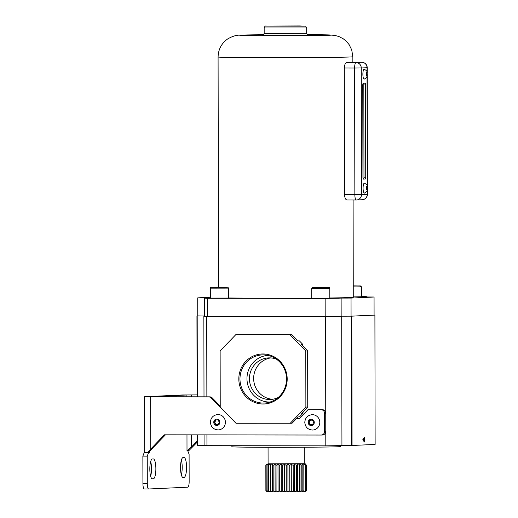 <?xml version="1.0" encoding="UTF-8"?>
<svg xmlns="http://www.w3.org/2000/svg" width="518" height="518" viewBox="0 0 518 518"><rect width="100%" height="100%" fill="white"/><g stroke="black" fill="none" stroke-linecap="round" stroke-linejoin="round"><path stroke-width="0.78" d="M312.017 414.685A7.686 7.427 87.4 0 1 319.8 422.377A7.686 7.427 87.4 0 1 312.723 430.044C307.932 429.746 305.283 427.188 304.791 422.371C305.173 417.871 307.582 415.313 312.017 414.685M312.477 424.682L309.952 424.676L308.689 422.416L309.945 420.156L312.464 420.163L313.733 422.423L312.477 424.682M312.49 424.656L309.952 424.676M310.418 424.656L309.149 422.397L308.689 422.416M309.149 422.397L310.399 420.156M217.625 414.555A7.686 7.427 87.4 0 1 225.408 422.241A7.686 7.427 87.4 0 1 218.331 429.914C213.539 429.61 210.891 427.052 210.399 422.235C210.781 417.741 213.189 415.177 217.625 414.555M218.084 424.546L215.559 424.546L214.29 422.287L215.553 420.027L218.072 420.027L219.341 422.293L218.084 424.546L215.559 424.546M216.025 424.527L214.756 422.261L214.29 422.287M214.756 422.261L216.006 420.027M366.194 74.197L366.466 75.997L367.003 75.971L366.997 72.352L366.459 72.378L366.194 74.197M362.878 74.229A4.973 1.282 90.1 0 0 364.238 79.131C368.065 76.832 366.621 76.839 367.281 74.145C366.602 71.497 368.104 71.555 364.258 69.211A4.973 1.282 90.1 0 0 362.878 74.229M366.394 188.151L366.666 189.944L367.204 189.918L367.197 186.305L366.66 186.325L366.394 188.151M363.079 188.176A4.973 1.282 90.1 0 0 364.439 193.084C368.266 190.779 366.822 190.786 367.482 188.092C366.802 185.444 368.304 185.502 364.452 183.158A4.973 1.282 90.1 0 0 363.079 188.176M210.321 288.163L210.34 298.109L228.425 298.083L228.412 288.131L210.321 288.163C210.761 287.283 211.137 286.972 211.461 287.231L223.815 287.153C228.166 287.522 227.564 286.454 228.412 288.131M311.706 288.306L311.726 298.251L329.811 298.219L329.798 288.273L311.706 288.306C312.147 287.425 312.522 287.114 312.846 287.373L325.2 287.296C329.552 287.665 328.943 286.596 329.798 288.273M353.27 296.885L361.441 296.762L361.422 286.817L353.25 286.933M228.425 297.954A67.379 0.796 -0.1 0 0 311.726 298.128M329.811 297.967A67.379 0.796 -0.1 0 0 351.003 297.526A67.379 0.796 -0.1 0 0 353.27 297.319L353.101 200M367.042 72.157L367.035 67.709L361.266 67.975L361.486 194.587L354.849 194.638A5.426 1.392 90.1 0 0 356.235 200L347.015 199.987C345.59 199.728 344.755 197.941 344.528 194.626L354.849 194.638L354.623 68.033L344.308 68.013L344.528 194.626M344.308 68.013C344.515 64.698 345.351 62.872 346.801 62.529L356.015 62.542L361.778 62.277L352.57 62.264A67.379 0.796 179.9 0 1 350.595 62.393A67.379 0.796 179.9 0 1 346.801 62.529M374.883 315.099L351.832 316.161L352.059 445.486L375.129 444.425L374.902 315.099L351.068 316.161L351.042 298.077L374.061 297.015L365.624 296.969A53.723 0.635 -0.1 0 0 367.12 296.814A53.723 0.635 -0.1 0 0 364.29 296.62L361.441 296.613M210.34 297.28L197.721 297.863L206.158 297.908A53.723 0.635 -0.1 0 0 204.655 298.057A53.723 0.635 -0.1 0 0 207.491 298.258L325.149 298.42A53.723 0.635 179.9 0 0 341.122 298.096L351.042 298.077M351.068 316.161L341.155 316.181A53.723 0.635 179.9 0 1 325.181 316.511L325.149 298.42M204.655 298.057L204.688 316.148A53.723 0.635 -0.1 0 0 207.524 316.343L325.181 316.511M197.721 297.863L197.753 315.948L204.688 315.986M374.087 315.099L374.061 297.015M207.524 316.343L207.491 298.258M322.092 287.322L315.708 287.412L322.092 287.432M352.57 62.264L361.797 62.277A5.426 1.392 90.1 0 0 361.778 62.277A5.426 1.392 90.1 0 1 361.817 62.277M353.25 285.975L357.42 285.904L353.25 285.865M215.663 287.205L224.404 287.218L215.663 287.283M341.155 316.181L341.122 298.096M363.273 179.04L363.526 179.034A1.807 0.466 90.1 0 0 363.986 177.201L365.734 177.201L365.572 84.958L363.824 84.958A1.807 0.466 90.1 0 0 363.5 83.249M365.734 177.201A1.807 0.466 -89.9 0 1 365.274 179.034L363.526 179.034M365.572 84.958A1.807 0.466 -89.9 0 0 365.112 83.171A1.807 0.466 -89.9 0 0 365.106 83.171L363.248 83.256A1.807 0.466 -89.9 0 0 362.781 85.088L362.943 177.331A1.807 0.466 -89.9 0 0 363.409 179.118L363.416 179.118A1.807 0.466 -89.9 0 1 363.409 179.118L365.274 179.034M363.986 177.201L363.824 84.958M366.66 189.918L367.204 189.918M366.407 188.099L367.469 188.099M366.207 74.152L367.268 74.152M366.466 75.971L367.003 75.971M305.309 491.841L267.146 491.912L265.876 490.643L265.831 465.138L265.876 490.643L266.861 491.569L266.194 490.682L266.148 465.183L266.194 490.682L267.456 491.601L267.113 490.721L267.074 465.222L267.113 490.721L268.622 491.64L268.577 465.255L268.622 490.76L270.318 491.673L270.661 490.792L270.616 465.287L270.661 490.792L272.5 491.699L273.174 490.811L273.128 465.313L273.174 490.811L275.103 491.718L276.081 490.831L276.036 465.332L276.081 490.831L278.043 491.737L279.299 490.844L279.254 465.345L279.299 490.844L281.229 491.744L282.724 490.85L284.57 491.744L286.26 490.85L287.956 491.737L289.795 490.837L291.291 491.724L293.22 490.818L294.477 491.705L296.432 490.799L297.41 491.679L299.333 490.766L300 491.647L301.839 490.734L302.175 491.614L303.865 490.695L303.865 491.576L305.361 490.656L305.018 491.537L306.274 490.611L305.601 491.498L306.578 490.572L305.309 491.841M268.091 463.798L304.267 463.733M267.1 463.869L266.148 465.183L267.405 464.29L267.074 465.222L268.57 464.329L268.577 465.255L270.273 464.361L270.616 465.287L272.455 464.387L273.128 465.313L275.058 464.406L276.036 465.332L277.991 464.426L279.254 465.345L281.183 464.432L282.686 465.345L284.518 464.432L286.214 465.345L287.911 464.426L289.75 465.332L291.245 464.413L293.175 465.319L294.431 464.393L296.387 465.293L297.364 464.368L299.287 465.268L299.954 464.342L301.793 465.229L302.13 464.303L303.82 465.196L303.82 464.264L305.316 465.151L304.972 464.225L306.229 465.112L305.264 463.804M304.241 447.228L304.267 463.804L281.527 464.05L268.091 463.869L268.065 447.293M340.41 445.571L340.417 446.561A54.267 0.641 179.9 0 1 272.196 447.299A54.267 0.641 179.9 0 1 231.883 446.749L231.883 445.713M238.824 378.956A25.026 24.184 87.4 0 1 262.963 353.962A25.026 24.184 87.4 0 1 287.192 379.021A25.026 24.184 87.4 0 1 263.053 404.008A25.026 24.184 87.4 0 1 238.824 378.956M286.532 379.008A24.093 23.284 -92.6 0 0 264.756 354.94A24.093 23.284 -92.6 0 0 239.964 378.943A24.093 23.284 -92.6 0 0 266.964 402.771A24.093 23.284 -92.6 0 0 286.532 379.008M267.89 355.387A23.362 22.572 -92.6 0 0 246.969 378.652A23.362 22.572 -92.6 0 0 270.046 402.039M276.411 359.149A20.811 20.111 -92.6 0 0 268.583 357.893A20.811 20.111 -92.6 0 0 249.43 378.658A20.811 20.111 -92.6 0 0 270.5 399.475A20.811 20.111 -92.6 0 0 278.179 397.507M270.7 357.912A20.811 20.111 -92.6 0 0 253.645 378.464A20.811 20.111 -92.6 0 0 272.604 399.261M183.1 477.46A9.946 2.558 -89.9 0 1 183.068 477.46A9.946 2.558 -89.9 0 1 180.523 467.625A9.946 2.558 -89.9 0 1 183.061 457.562L183.994 457.517A9.946 2.558 -89.9 0 1 184.026 457.517A9.946 2.558 -89.9 0 1 186.571 467.411A9.946 2.558 -89.9 0 1 184.026 477.415L183.035 477.46M149.825 469.043A9.946 2.558 90.1 0 0 152.37 478.872A9.946 2.558 90.1 0 0 152.402 478.872L153.328 478.833A9.946 2.558 90.1 0 0 155.873 468.822A9.946 2.558 90.1 0 0 153.328 458.935A9.946 2.558 90.1 0 0 153.296 458.935L152.363 458.974A9.946 2.558 90.1 0 0 149.825 469.043M303.82 465.196L303.865 490.695L303.82 465.196M301.793 465.229L301.839 490.734L301.793 465.229M299.287 465.268L299.333 490.766L299.287 465.268M296.387 465.293L296.432 490.799L296.387 465.293M293.175 465.319L293.22 490.818L293.175 465.319M289.75 465.332L289.795 490.837L289.75 465.332M286.214 465.345L286.26 490.85L286.214 465.345M282.686 465.345L282.731 490.85L282.686 465.345M306.533 465.067L306.578 490.572M306.229 465.112L306.274 490.611L306.229 465.112M197.08 394.949L186.907 394.981L149.113 396.73L209.784 396.846A3.62 3.497 87.4 0 1 212.257 397.908L211.091 397.96A3.62 3.497 -92.6 0 0 208.618 396.898L209.784 396.846M147.293 483.631A5.426 1.392 90.1 0 0 148.679 488.992L144.328 488.986A5.426 1.392 -89.9 0 1 144.308 488.986A5.426 1.392 -89.9 0 1 142.923 483.624L147.293 483.631L147.242 456.138L148.634 452.454L149.333 452.421C148.99 452.22 149.844 451.029 151.891 448.853L165.449 434.822M144.308 488.986L148.679 488.992A5.426 1.392 90.1 0 0 148.698 488.992L187.769 487.192A5.426 1.392 90.1 0 0 189.154 481.701L189.102 454.208L187.704 450.654L187.004 450.686L191.427 447.034L197.157 441.096M142.923 483.624L142.871 456.131L147.242 456.138M144.263 452.447L144.71 452.454L144.263 452.447L142.871 456.131M197.08 394.891L182.537 394.975L144.587 396.736L208.618 396.898M150.647 476.262A9.946 2.558 90.1 0 0 150.68 461.538M181.378 460.12A9.946 2.558 -89.9 0 1 181.345 474.851M149.326 451.968L149.21 452.311M187.704 450.654L188.882 450.602L197.164 442.242M144.71 452.454L147.455 452.512L164.335 434.822L321.134 435.036A3.62 3.497 -92.6 0 0 324.624 431.423L325.79 431.371A3.62 3.497 87.4 0 1 322.455 434.984L321.296 435.036M324.592 413.338A3.62 3.497 -92.6 0 0 321.089 409.719L322.254 409.66A3.62 3.497 87.4 0 1 325.757 413.286L324.592 413.338L324.624 431.423M321.089 409.719L307.977 409.699L299.255 418.732L296.413 418.725M231.514 418.635L211.091 397.96M352.059 445.486L351.554 445.493L351.327 316.168L341.712 316.194A54.267 0.641 179.9 0 1 325.589 316.517L325.809 445.843L206.947 445.674L206.928 434.88M220.228 406.151L212.257 397.908M231.08 418.635L231.494 418.615M322.254 409.66L307.977 409.699M299.307 418.673L296.464 418.667M147.455 452.512L148.634 452.454M197.753 315.909L204.688 315.999M197.403 434.867L197.423 445.279L204.086 445.312M197.423 445.279L197.164 434.867L197.164 445.273M351.327 316.168L351.832 316.161M351.554 445.493L341.938 445.512A54.267 0.641 179.9 0 1 325.809 445.843M204.688 316.038A54.267 0.641 -0.1 0 0 203.859 316.155A54.267 0.641 -0.1 0 0 206.721 316.356L206.863 396.84M325.589 316.517L206.721 316.356M204.066 434.874L204.086 445.474A54.267 0.641 -0.1 0 0 206.947 445.674M297.947 340.896L299.41 340.902L298.012 340.967L291.887 334.628L235.832 334.634L291.887 334.628M302.913 346.03L302.913 344.522L299.41 340.902M307.744 406.993L307.647 350.926L305.782 351.01L305.879 407.083L307.744 406.993L301.638 413.319L303.03 413.254L303.03 411.875M303.03 413.254L299.54 416.867L298.148 416.932L292.042 423.251L235.988 423.264L220.228 406.96L220.131 350.893L235.832 334.634M364.141 441.679L364.51 441.679L364.504 437.296L364.154 437.296M364.51 441.679L364.381 442.022L362.878 439.899L362.878 439.225L364.504 437.296M341.712 316.194L341.938 445.512M305.879 407.083L290.177 423.335M305.782 351.01L290.022 334.712M307.647 350.926L301.515 344.587L302.913 344.522M363.636 440.967L363.63 438.086M305.316 465.151L305.361 490.656L305.316 465.151M268.57 464.329L268.622 491.64M270.273 464.361L270.318 491.673M272.455 464.387L272.5 491.699M275.058 464.406L275.103 491.718M277.991 464.426L278.043 491.737M281.183 464.432L281.229 491.744M284.518 464.432L284.57 491.744M287.911 464.426L287.956 491.737M291.245 464.413L291.291 491.724M294.431 464.393L294.477 491.705M297.364 464.368L297.41 491.679M299.954 464.342L300 491.647M302.13 464.303L302.175 491.614M308.152 422.416A3.166 3.056 87.4 0 1 311.201 419.256A3.166 3.056 87.4 0 1 314.271 422.423A3.166 3.056 87.4 0 1 311.214 425.582A3.166 3.056 87.4 0 1 308.152 422.416M213.759 422.28A3.166 3.056 87.4 0 1 216.809 419.12A3.166 3.056 87.4 0 1 219.878 422.293A3.166 3.056 87.4 0 1 216.822 425.453A3.166 3.056 87.4 0 1 213.759 422.28M305.957 27.966L264.167 27.978C264.659 26.321 265.456 25.699 266.543 26.107L299.78 25.952C308.883 26.586 304.28 25.104 306.675 27.901L305.957 27.966M266.628 26.107L304.208 26.159L266.628 26.107M264.167 27.978L264.174 33.405L306.682 33.327C307.452 34.946 307.951 35.535 308.165 35.094M350.582 56.967A67.379 0.796 179.9 0 1 276.735 57.686A67.379 0.796 179.9 0 1 218.091 56.999C218.285 49.43 221.445 43.441 227.57 39.018C232.252 36.266 236.506 34.971 240.333 35.133L263.591 34.738A45.675 0.537 -0.1 0 0 241.291 35.114A45.675 0.537 -0.1 0 0 273.685 35.716A45.675 0.537 -0.1 0 0 329.571 35.237A45.675 0.537 -0.1 0 0 307.278 34.661L328.179 34.9L334.55 35.341L338.914 36.525L343.305 38.818L346.458 41.414L349.074 44.561L351.722 49.89L352.849 56.76A67.379 0.796 179.9 0 1 350.582 56.967M211.499 287.231L227.227 287.257L211.499 287.231M312.885 287.373L328.613 287.393L312.885 287.373M353.25 286.02L360.327 285.891L361.422 286.817M307.718 35.205L262.755 35.166M347.015 199.987L356.235 200A5.426 1.392 90.1 0 0 356.255 200A5.426 5.245 -92.6 0 0 361.486 194.587L367.256 194.315L367.249 190.093M367.243 186.111L367.048 76.146M367.437 194.302L367.256 194.315A5.426 5.245 87.4 0 1 362.257 199.728A5.426 5.426 0 0 0 367.437 194.302L367.424 189.102M367.035 67.709L367.217 67.69A5.426 5.426 0 0 0 361.797 62.277A5.426 5.245 -92.6 0 1 367.035 67.709M354.623 68.033L361.266 67.975A5.426 5.245 87.4 0 0 356.015 62.542A5.426 1.392 90.1 0 0 354.623 68.033M186.907 394.981L186.907 396.814M186.979 434.848L187.004 450.686M191.336 394.943L191.336 396.82M191.401 434.855L191.427 447.034M150.634 396.82L150.725 448.905M152.124 478.826L153.328 478.833M182.822 477.415L184.026 477.415M197.099 396.827L196.957 315.954M197.196 315.954L197.339 396.827M218.091 56.999L218.492 287.147M352.849 56.76L352.855 62.264M356.235 200A5.426 5.426 0 0 0 356.494 200L362.257 199.728M367.424 187.089L367.23 75.155M367.223 73.142L367.217 67.69M306.675 27.901L306.682 33.327M263.222 35.14L262.697 35.172C262.911 35.612 263.403 35.023 264.174 33.405M144.587 396.736L144.684 452.441M203.859 316.155L204.001 396.84M196.944 315.948L197.08 396.827M375.129 444.425L374.902 315.099"/></g></svg>
